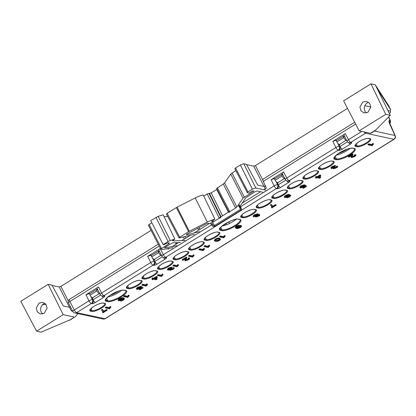 <?xml version="1.0" encoding="UTF-8"?>
<svg xmlns="http://www.w3.org/2000/svg" width="416" height="416" viewBox="0 0 416 416"><rect width="100%" height="100%" fill="white"/><g stroke="black" fill="none" stroke-linecap="round" stroke-linejoin="round"><path stroke-width="0.62" d="M176.4 207.584L177.122 207.178L189.301 231.291L188.573 231.702L176.4 207.584L167.154 213.325L166.457 214.084L179.01 237.962L194.376 234.333M167.154 213.325L179.712 237.203L179.13 238.035M42.682 313.955A6.032 5.512 102.1 0 1 43.55 303.95A6.032 5.512 102.1 0 1 44.944 303.326M39.083 303.066L42.796 302.349L45.88 304.262L47.128 308.152L44.262 313.29L40.342 313.96L37.346 311.938L36.228 308.074L39.083 303.066M366.371 112.934A6.032 5.512 102.1 0 1 367.234 102.929A6.032 5.512 102.1 0 1 368.628 102.31M362.768 102.05L366.48 101.332L369.564 103.246L370.812 107.136L367.947 112.273L364.026 112.944L361.031 110.921L359.913 107.058L362.768 102.05M168.069 241.519L163.145 244.582L150.738 220.61L158.168 216.346L170.279 240.5L168.069 241.519L155.958 217.365M173.3 240.074L173.706 240.895L172.416 240.62L174.824 239.122L163.223 214.817L158.168 216.346M164.076 216.606L167.705 216.455M177.122 207.178L195.192 197.948A11.43 3.073 -26.7 0 1 203.2 194.969L214.89 219.222L211.526 221.312L213.533 221.744L219.248 218.192L207.241 193.976L203.762 196.139M207.241 193.976L211.214 192.92L217.043 189.275M265.897 190.133L255.804 187.975L252.392 189.15L247.952 191.911L247.369 192.743L248.96 193.081L252.616 190.814L253.952 191.1L243.038 198.151L236.87 206.976L235.581 208.047L223.293 184.007L216.627 188.469L228.764 211.926M223.293 184.007L224.583 182.931L236.87 206.976M243.038 198.151L230.75 174.106L224.583 182.931M230.75 174.106L232.04 173.03L244.327 197.075M235.862 170.659L232.04 173.03M252.392 189.15L240.386 164.934L235.544 167.939L234.848 168.698L247.369 192.743M240.386 164.934L243.797 163.758L255.804 187.975M265.236 188.807L264.077 186.467L257.696 185.099L246.464 164.325L243.797 163.758M246.636 164.642L253.718 166.161L255.424 165.573L347.511 108.384M375.232 84.77L385.549 105.711L377.494 89.331L390.707 109.751L388.934 106.111L375.232 84.77L370.942 83.855L343.6 100.833L359.138 130.858L370.443 133.281L375.84 129.927L390.26 115.31L385.736 114.343L359.138 130.858M71.25 319.327L41.106 332.145L36.582 331.178L20.8 301.304L48.142 284.326L52.016 285.152L63.248 305.926L69.545 307.278L70.569 307.039M52.187 285.47L59.186 286.972L60.892 286.38L151.076 230.376M151.809 222.669L148.361 225.134L160.763 249.106L168.688 243.859L168.137 242.788M175.984 242.726L176.556 243.88M371.103 133.11L370.443 133.281M180.601 242.533L172.578 242.861L165.334 246.99C164.518 247.567 164.429 247.842 165.074 247.811L176.93 245.71M164.85 247.348L165.074 247.811L164.632 247.744M174.824 239.122L170.279 240.5M163.145 244.582L163.738 244.707L167.955 242.746L169.39 243.105M169.27 243.027L168.688 243.859M172.931 247.681L162.724 249.491L160.883 249.179M160.976 255.273L154.118 259.532C153.369 259.236 152.584 258.357 151.762 256.89L158.662 252.611C159.458 254.088 160.228 254.977 160.976 255.273L161.486 255.382M154.118 259.532L154.705 259.657M99.258 293.602L92.399 297.861C91.65 297.565 90.865 296.686 90.043 295.22L96.938 290.94C97.739 292.417 98.509 293.306 99.258 293.602L99.767 293.712M92.399 297.861L92.986 297.986M72.452 310.679L71.365 310.944L59.186 286.972M72.743 311.241L71.365 310.944M346.138 140.28L339.279 144.539C338.525 144.248 337.74 143.369 336.924 141.903L343.819 137.618C344.614 139.1 345.389 139.984 346.138 140.28L346.642 140.39M339.279 144.539L339.867 144.669M284.419 178.615L277.56 182.874C276.806 182.577 276.021 181.698 275.2 180.232L282.1 175.947C282.896 177.429 283.67 178.313 284.419 178.615L284.924 178.719M277.56 182.874L278.148 182.998M235.581 208.047L229.731 211.687L229.148 212.514M220.953 217.604L219.248 218.192M189.301 231.291L207.334 222.076A11.185 3.006 -26.7 0 1 214.89 219.222M179.712 237.203L188.573 231.702M173.706 240.895L185.11 240.432M262.626 192.192L257.02 190.991L255.315 191.578L245.97 197.657L240.349 205.696M199.467 231.66L186.93 234.764L186.352 234.728L187.054 233.974L206.638 223.642L207.984 223.257L211.219 223.948M69.087 320.434L74.485 317.08L63.18 314.657L48.142 284.326M74.485 317.08L71.12 319.441M77.953 313.648L75.15 316.904M36.582 331.178L63.18 314.657M375.84 129.927L375.04 130.645M389.412 113.573L390.645 112.112L390.151 111.062L387.894 110.583M370.942 83.855L385.736 114.343M370.812 106.959L364.868 105.695M212.898 220.459L213.533 221.744M282.1 175.947L281.481 174.704L283.015 175.032M275.2 180.232L274.565 179L281.481 174.704M158.662 252.611L158.044 251.363L159.578 251.69M151.762 256.89L151.128 255.658L158.044 251.363M96.938 290.94L96.325 289.692L97.859 290.025M90.043 295.22L89.404 293.987L96.325 289.692M343.819 137.618L343.2 136.375L344.734 136.703M336.924 141.903L336.284 140.67L343.2 136.375M385.549 105.711L390.26 115.31M390.151 111.062L390.733 109.793L388.955 106.153M45.989 304.403L42.468 304.814M253.718 166.161L264.077 186.467L265.782 185.874M242.122 203.159L260.515 191.74M263.817 189.691L266.308 188.141L263.312 181.392C262.709 179.884 262.714 179.119 263.323 179.104M282.448 173.618C281.913 173.384 282.303 172.827 283.608 171.959L271.102 179.722L274.513 178.547L274.7 178.916M337.657 143.088L339.274 146.354A2.824 0.728 153.6 0 0 335.868 147.529L332.821 141.393L345.327 133.63L348.468 139.703A2.824 0.744 152.6 0 0 347.074 141.222L343.928 135.143M102.679 312.645L102.71 311.147L101.421 309.858L102.253 309.343L103.522 310.601L103.428 312.114L106.86 309.982L106.616 309.499L107.318 310.081L103.059 312.728L102.435 312.161L102.57 310.924M103.652 311.334L106.616 309.499M105.264 307.471L106.096 306.956L109.216 307.627L110.266 306.462L110.968 307.044L109.496 308.812L105.508 307.96L105.264 307.471M367.884 144.378L368.716 143.863L371.836 144.529L372.887 143.364L373.589 143.952L372.117 145.72L368.129 144.862L367.884 144.378M118.498 300.326C117.723 300.191 117.952 299.676 119.179 298.787C121.202 297.768 122.59 297.44 123.344 297.804L124.556 298.771L123.391 300.186L120.578 301.122L123.084 300.035L123.75 299.135M120.578 301.122L120.364 300.612M121.68 300.04L123.536 298.756M157.383 275.106L158.215 274.591L161.335 275.257L162.386 274.092L163.088 274.68L161.616 276.448L157.628 275.59L157.383 275.106M214.505 240.859L214.261 240.37L215.306 239.091C217.339 238.103 218.722 237.806 219.45 238.202L220.626 239.158L219.58 240.448L217.693 241.275L215.436 241.337L214.505 240.859L215.55 239.58C217.584 238.592 218.967 238.295 219.695 238.69L220.626 239.158M240.978 225.415L241.223 225.904C242.008 226.034 241.769 226.548 240.51 227.453C238.498 228.462 237.125 228.784 236.382 228.42L235.18 227.479L236.33 226.034L239.132 225.108L239.377 225.592L236.907 226.658L236.246 227.568L236.933 227.911L237.978 226.845L241.223 225.904L241.644 226.143L240.978 225.415L239.356 225.607M236.231 227.287L236.688 227.427L238.056 226.169M331.25 168.121C330.569 167.939 330.886 167.398 332.202 166.499L335.4 165.448L335.644 165.937L332.842 167.076L332.322 168.09L332.129 167.705M332.077 167.601L334.656 166.592L335.26 167.242L334.438 168.282L334.303 168.012M334.194 167.794L335.821 167.279L337.236 165.932L337.636 166.566L337.236 165.932M315.697 177.424L315.453 176.94L316.285 176.42L317.257 176.628L320.065 174.886L320.767 175.474L320.471 177.793L319.686 178.277L317.132 177.731L315.734 178.214L316.67 177.632L315.697 177.424L316.529 176.909L317.502 177.117L320.31 175.375L320.767 175.474M315.734 178.214L315.489 177.726L315.905 177.471M300.316 187.46C299.51 187.304 299.78 186.748 301.122 185.796L304.309 184.756L304.554 185.245L303.774 185.77L301.782 186.368C300.94 186.992 300.804 187.34 301.371 187.424L301.127 186.94L303.358 186.285L304.112 185.494M304.543 185.25L305.001 184.99L306.639 186.295L303.42 188.297L302.713 187.715L304.954 186.321M271.643 207.719L271.674 206.216L270.379 204.932L271.211 204.412L272.48 205.67L272.386 207.184L275.818 205.052L275.574 204.568L276.276 205.15L272.017 207.797L271.398 207.23L271.534 205.998M272.61 206.409L275.574 204.568M204.017 246.147L204.849 245.627L207.969 246.298L209.014 245.133L209.721 245.716L208.25 247.484L204.261 246.631L204.017 246.147M198.926 249.309L199.758 248.789L202.878 249.46L203.923 248.295L204.63 248.877L203.159 250.645L199.17 249.792L198.926 249.309M188.474 255.798L189.306 255.284L192.421 255.949L193.471 254.784L194.178 255.372L192.707 257.14L188.718 256.282L188.474 255.798M185.484 259.314L185.957 258.383L182.837 260.317L182.38 260.218L186.638 257.577L186.103 260.322L188.016 259.709L188.464 258.747L189.348 258.242C190.003 258.424 189.686 258.95 188.396 259.818L185.266 260.837L185.24 258.83L185.021 260.354M182.38 260.218L182.135 259.735L186.394 257.088L186.898 257.738L186.394 257.088M185.858 259.839L187.772 259.225L188.219 258.263L189.103 257.754L189.644 258.461L189.103 257.754M172.926 265.45L173.758 264.935L176.878 265.606L177.928 264.441L178.63 265.023L177.159 266.791L173.17 265.938L172.926 265.45M167.778 269.641C167.097 269.464 167.414 268.918 168.724 268.018L171.922 266.973L172.167 267.457L169.364 268.601L168.849 269.61L168.657 269.23M168.605 269.126L171.179 268.117L171.782 268.767L170.966 269.802L170.83 269.537M170.721 269.318L172.344 268.804L173.763 267.452L174.158 268.091L173.763 267.452M253.484 216.377C252.819 216.206 253.126 215.68 254.415 214.802L257.759 213.736L258.31 214.396L258.003 214.219L257.722 215.233L259.787 214.963L259.262 214.318L258.32 214.417M284.716 197.101C283.941 196.966 284.17 196.451 285.397 195.562C287.42 194.542 288.803 194.215 289.557 194.579L290.774 195.546L289.609 196.96L286.796 197.891L289.302 196.81L289.968 195.91M286.796 197.891L286.582 197.387M287.898 196.815L289.749 195.53M219.56 236.491L220.392 235.976L223.512 236.642L224.562 235.477L225.264 236.064L223.792 237.832L219.804 236.98L219.56 236.491M152.225 278.949L151.98 278.46L152.812 277.945L153.785 278.153L156.588 276.411L157.05 276.51L156.998 279.313L156.213 279.802L153.66 279.256L152.261 279.734L153.197 279.157L152.225 278.949L153.057 278.429L154.029 278.637L156.832 276.895L157.295 276.994M152.261 279.734L152.017 279.25L152.433 278.99M141.84 284.757L142.672 284.242L145.792 284.908L146.838 283.748L147.545 284.331L146.073 286.099L142.085 285.246L141.84 284.757M136.843 288.98C136.037 288.824 136.302 288.272 137.649 287.321L140.837 286.281L141.081 286.764L140.301 287.295L138.31 287.888C137.467 288.512 137.327 288.865 137.894 288.948L137.649 288.46L139.885 287.81L140.639 287.019M141.071 286.775L141.528 286.515L143.166 287.82L139.942 289.822L139.24 289.234L141.482 287.841M351.702 156.088L352.175 155.158L349.055 157.092L348.598 156.993L352.856 154.352L352.321 157.097L354.234 156.484L354.682 155.522L355.566 155.017C356.221 155.199 355.904 155.724 354.609 156.593L351.478 157.612L351.458 155.6L351.234 157.128M348.598 156.993L348.353 156.51L352.612 153.863L353.111 154.513L352.612 153.863M352.076 156.614L353.99 156L354.437 155.033L355.321 154.528L355.862 155.236L355.321 154.528M123.552 296.114L124.384 295.599L127.504 296.265L128.554 295.105L129.256 295.688L127.785 297.456L123.796 296.603L123.552 296.114M339.695 154.17A10.551 2.839 -26.7 0 1 336.482 154.976M236.132 219.279A10.551 2.839 -26.7 0 1 222.186 225.956M110.183 296.421A10.551 2.839 -26.7 0 1 107.89 296.941M167.684 248.612L168.012 249.184L169.437 248.3M172.286 246.532L178.589 242.616M181.896 240.562L190.304 235.342M194.09 232.991L209.31 223.538M219.112 217.922L229.59 211.416M277.342 182.79L277.02 182.582M284.674 178.235L284.201 178.532M339.061 144.461L338.738 144.253M346.393 139.906L345.92 140.202M92.186 297.783L91.858 297.57M99.518 293.228L99.044 293.519M153.904 259.449L153.577 259.241M161.236 254.899L160.763 255.19M334.298 165.989L334.303 165.568M228.774 221.848L229.497 223.47M90.782 296.41L92.399 299.671A2.824 0.728 153.6 0 0 88.988 300.851L85.946 294.715L98.446 286.946L101.592 293.02A2.824 0.744 152.6 0 0 100.194 294.538A2.824 2.824 0 0 0 102.112 296.005A2.824 2.579 -77.9 0 0 103.927 295.672L104.603 295.818A2.824 0.759 153.3 0 1 103.444 297.482L95.41 302.468A2.824 0.759 153.3 0 1 91.998 303.649L91.322 303.503L76.612 312.64L104.946 318.708L393.853 139.287L365.518 133.219L350.808 142.355L351.484 142.501A2.824 0.759 153.3 0 1 350.324 144.16L342.29 149.146A2.824 0.759 153.3 0 1 338.879 150.327L338.203 150.181L289.089 180.684L289.765 180.83A2.824 0.759 153.3 0 1 288.6 182.489L280.571 187.481A2.824 0.759 153.3 0 1 277.16 188.656L276.484 188.51L165.646 257.343L166.322 257.488A2.824 0.759 153.3 0 1 165.162 259.147L157.128 264.139A2.824 0.759 153.3 0 1 153.717 265.314L153.046 265.174L103.927 295.672A2.824 0.863 58.2 0 1 101.592 293.02L150.706 262.522L147.664 256.386L151.076 255.206L151.258 255.575M159.006 250.276C158.475 250.042 158.86 249.491 160.17 248.617L147.664 256.386M344.23 135.72L336.804 140.348L336.232 140.218L336.419 140.587M274.513 178.547L275.085 178.677L282.511 174.049M151.642 255.341L159.068 250.708M97.349 289.042L89.924 293.67M159.188 246.054L69.888 301.512L74.277 309.988L88.988 300.851A2.824 0.863 58.2 0 0 91.322 303.503A2.824 2.579 102.1 0 0 92.399 299.671L93.075 299.816L92.092 297.84M97.287 288.61C96.756 288.371 97.141 287.82 98.446 286.946M85.946 294.715L89.357 293.535L89.539 293.909M89.918 293.654L89.357 293.535M338.972 144.518L339.95 146.5L347.485 141.82M344.167 135.288C343.632 135.054 344.022 134.498 345.327 133.63M332.821 141.393L336.232 140.218M275.938 181.418L277.555 184.683L278.231 184.829L277.248 182.848M153.811 259.506L154.794 261.487L162.328 256.807M151.637 255.325L151.076 255.206M69.888 301.512A2.824 0.744 152.6 0 0 68.494 303.03A2.824 2.824 0 0 1 69.514 299.333A2.824 0.863 -121.8 0 0 69.878 301.491A2.824 0.863 -121.8 0 0 69.888 301.512M72.878 311.506A2.824 2.824 0 0 0 74.797 312.972A2.824 2.579 -77.9 0 0 76.612 312.64A2.824 0.863 58.2 0 1 74.277 309.988A2.824 0.744 152.6 0 0 72.878 311.506L68.494 303.03M152.5 258.081L154.118 261.342A2.824 0.728 153.6 0 0 150.706 262.522A2.824 0.863 58.2 0 0 153.046 265.174A2.824 2.579 102.1 0 0 154.118 261.342L154.794 261.487A2.824 2.579 102.1 0 1 153.717 265.314M160.17 248.617L163.311 254.691A2.824 0.744 152.6 0 0 161.918 256.209L158.772 250.13M239.377 204.864L240.391 206.825C241.545 208.192 241.758 209.3 241.03 210.148L214.911 226.366C213.387 226.918 212.28 226.366 211.593 224.708L210.61 222.732M211.572 222.368L212.55 224.349C212.862 225.337 213.45 225.758 214.318 225.618L240.438 209.399L240.448 208.156L239.97 207.282L240.391 206.825L274.144 185.858A2.824 0.863 58.2 0 0 276.484 188.51A2.824 2.579 102.1 0 0 277.555 184.683A2.824 0.728 153.6 0 0 274.144 185.858L271.102 179.722M283.608 171.959L286.749 178.032A2.824 0.744 152.6 0 0 285.355 179.551L282.209 173.472M374.436 131.066L394.924 135.455A2.824 0.972 -24.5 0 1 395.2 135.684L389.49 122.626L389.36 123.131M74.797 312.972L103.132 319.041A2.824 2.579 -77.9 0 0 104.946 318.708A2.824 0.863 58.2 0 0 105.212 318.677L394.118 139.256A2.824 0.863 -121.8 0 1 393.853 139.287A2.824 2.579 102.1 0 0 394.924 135.455L389.802 124.223C388.814 121.914 388.705 120.583 389.48 120.229L389.969 120.12A2.824 0.972 -24.5 0 1 390.244 120.344L388.679 116.912M334.277 168.189L336.066 167.768L337.48 166.416C337.917 166.634 337.584 167.112 336.497 167.84L333.585 168.792L333.684 168.059L331.495 168.605C330.814 168.428 331.131 167.882 332.446 166.982L332.202 166.499M332.446 166.982L335.644 165.937M331.495 168.605L330.923 167.929M333.585 168.792L333.117 168.173M336.716 167.024L336.357 166.436M336.066 167.768L335.821 167.279M332.088 167.955L334.381 167.445L334.901 167.076L334.656 166.592M334.901 167.076L335.26 167.242M334.381 167.445L334.136 166.962M319.946 175.984L317.964 177.216L319.743 177.596L319.946 175.984M316.529 176.909L316.285 176.42M320.31 175.375L320.065 174.886M317.502 177.117L317.257 176.628M318.484 176.894L319.498 177.112L319.613 176.186M319.743 177.596L319.498 177.112M302.957 188.198L305.484 186.633L304.808 186.238L303.779 187.008L300.56 187.944C299.754 187.788 300.024 187.236 301.366 186.285L301.122 185.796M301.366 186.285L304.554 185.245M300.56 187.944L299.915 187.216M301.059 187.252L303.602 186.774L305.245 185.479L305.001 184.99M305.245 185.479L306.639 186.295M304.356 185.983L304.127 185.531M303.602 186.774L303.358 186.285M270.624 205.416L271.456 204.901L271.211 204.412M271.456 204.901L272.48 205.67M275.818 205.052L276.276 205.15M204.261 246.631L205.093 246.116L208.213 246.782L209.258 245.617L209.014 245.133M209.258 245.617L209.721 245.716M208.213 246.782L207.969 246.298M205.093 246.116L204.849 245.627M199.17 249.792L200.002 249.278L203.122 249.943L204.168 248.778L203.923 248.295M204.168 248.778L204.63 248.877M203.122 249.943L202.878 249.46M200.002 249.278L199.758 248.789M188.718 256.282L189.55 255.767L192.665 256.438L193.716 255.273L193.471 254.784M193.716 255.273L194.178 255.372M192.665 256.438L192.421 255.949M189.55 255.767L189.306 255.284M185.266 260.837L184.709 260.161M188.739 258.898L188.219 258.263M188.016 259.709L187.772 259.225M185.905 260.192L185.895 259.912M173.17 265.938L174.002 265.424L177.122 266.089L178.173 264.924L177.928 264.441M178.173 264.924L178.63 265.023M177.122 266.089L176.878 265.606M174.002 265.424L173.758 264.935M170.804 269.708L172.588 269.287L174.008 267.94C174.439 268.159 174.112 268.632 173.02 269.365L170.108 270.317L170.206 269.584L168.022 270.13C167.341 269.948 167.658 269.407 168.969 268.507L168.724 268.018M168.969 268.507L172.167 267.457M168.022 270.13L167.45 269.448M170.108 270.317L169.645 269.698M173.243 268.549L172.879 267.956M172.588 269.287L172.344 268.804M168.615 269.474L170.908 268.97L171.423 268.601L171.179 268.117M171.423 268.601L171.782 268.767M170.908 268.97L170.664 268.481M259.262 214.318L259.506 214.802C260.083 214.947 259.818 215.394 258.716 216.143L255.856 217.058L256.022 216.289L253.729 216.866C253.063 216.689 253.37 216.164 254.66 215.29L258.003 214.219L257.759 213.736M253.729 216.866L253.162 216.19M255.856 217.058L255.377 216.434M258.684 215.322L257.067 215.805L256.688 216.544L258.3 216.06L258.846 215.415M257.176 214.739L255.07 215.374L254.561 216.346L256.677 215.701L257.395 214.869M254.66 215.29L254.415 214.802M258.3 216.06L258.055 215.571L258.44 214.838M256.443 216.055L258.055 215.571M256.677 215.701L256.433 215.218L256.932 214.25M254.316 215.862L256.433 215.218M235.425 227.963L236.574 226.522L239.377 225.592M237.505 227.869L239.975 227.443C240.776 226.84 240.906 226.496 240.365 226.413L238.202 227.048C237.401 227.63 237.271 227.958 237.806 228.03L237.578 227.573M240.661 226.585L240.365 226.413M236.574 226.522L236.33 226.034M237.978 226.845L237.734 226.361M236.933 227.911L236.688 227.427M236.834 227.89L236.59 227.406M237.562 227.547L239.73 226.954L240.349 226.408M239.975 227.443L239.73 226.954M289.89 195.806L289.266 195.551L288.179 196.648L284.96 197.59C284.185 197.449 284.414 196.934 285.641 196.05C287.664 195.026 289.052 194.698 289.801 195.068L290.774 195.546M284.96 197.59L284.32 196.862M288.402 195.463L286.094 196.108L285.776 197.07L287.94 196.456L288.402 195.463L288.662 195.608M285.475 196.898L285.776 197.07L285.537 196.596L287.695 195.972L288.158 194.974M289.801 195.068L289.557 194.579M285.641 196.05L285.397 195.562M289.302 196.81L289.058 196.321M288.34 197.246L288.096 196.763M287.576 197.366L287.42 197.059M287.94 196.456L287.695 195.972M219.804 236.98L220.636 236.46L223.756 237.13L224.806 235.966L224.562 235.477M224.806 235.966L225.264 236.064M223.756 237.13L223.512 236.642M220.636 236.46L220.392 235.976M218.863 239.205C218.369 238.888 217.396 239.044 215.935 239.678L215.374 240.422L216.268 240.817C216.762 241.14 217.74 240.978 219.206 240.339L219.762 239.6L218.863 239.205M215.55 239.58L215.306 239.091M219.695 238.69L219.45 238.202M219.206 240.339L218.962 239.855L219.476 239.387M215.41 240.152L216.024 240.334C216.518 240.651 217.495 240.495 218.962 239.855M216.268 240.817L216.024 240.334M157.628 275.59L158.46 275.075L161.58 275.746L162.63 274.581L162.386 274.092M162.63 274.581L163.088 274.68M161.58 275.746L161.335 275.257M158.46 275.075L158.215 274.591M156.473 277.503L154.487 278.736L156.27 279.12L156.473 277.503M153.057 278.429L152.812 277.945M156.832 276.895L156.588 276.411M154.029 278.637L153.785 278.153M155.007 278.413L156.021 278.632L156.14 277.711M156.27 279.12L156.021 278.632M142.085 285.246L142.917 284.731L146.037 285.397L147.082 284.232L146.838 283.748M147.082 284.232L147.545 284.331M146.037 285.397L145.792 284.908M142.917 284.731L142.672 284.242M139.485 289.723L142.007 288.153L141.336 287.758L140.306 288.527L137.088 289.468C136.282 289.312 136.547 288.756 137.894 287.804L137.649 287.321M137.894 287.804L141.081 286.764M137.088 289.468L136.438 288.74M137.582 288.777L140.13 288.298L141.773 286.998L141.528 286.515M141.773 286.998L143.166 287.82M140.884 287.503L140.655 287.05M140.13 288.298L139.885 287.81M351.478 157.612L350.927 156.936M354.957 155.672L354.437 155.033M354.234 156.484L353.99 156M352.118 156.962L352.113 156.686M123.796 296.603L124.628 296.088L127.748 296.754L128.799 295.589L128.554 295.105M128.799 295.589L129.256 295.688M127.748 296.754L127.504 296.265M124.628 296.088L124.384 295.599M123.672 299.031L123.053 298.776L121.966 299.874L118.742 300.815C117.967 300.674 118.196 300.165 119.428 299.276C121.446 298.256 122.834 297.929 123.588 298.293L124.556 298.771M118.742 300.815L118.102 300.092M122.19 298.688L119.881 299.333L119.558 300.295L121.722 299.681L122.19 298.688L122.444 298.834M119.257 300.128L119.558 300.295L119.324 299.822M123.588 298.293L123.344 297.804M119.428 299.276L119.179 298.787M123.084 300.035L122.84 299.546M122.127 300.477L121.883 299.988M121.358 300.591L121.207 300.284M121.722 299.681L121.477 299.198L121.945 298.199M119.314 299.806L121.477 299.198M368.129 144.862L368.961 144.347L372.081 145.018L373.131 143.853L372.887 143.364M373.131 143.853L373.589 143.952M372.081 145.018L371.836 144.529M368.961 144.347L368.716 143.863M105.508 307.96L106.34 307.445L109.46 308.11L110.51 306.946L110.266 306.462M110.51 306.946L110.968 307.044M109.46 308.11L109.216 307.627M106.34 307.445L106.096 306.956M101.665 310.346L102.497 309.832L102.253 309.343M102.497 309.832L103.522 310.601M106.86 309.982L107.318 310.081M240.448 208.156L238.956 205.322M110.053 295.339A10.598 2.933 153.5 0 0 117.686 291.756A10.598 2.933 153.5 0 0 118.758 291.06M225.316 225.181L224.77 224.084M121.55 290.311A11.445 3.167 -26.5 0 1 107.708 297.092M338.551 153.442A10.598 2.933 153.5 0 0 346.169 149.864A10.598 2.933 153.5 0 0 347.329 149.105M350.106 148.356A11.445 3.167 -26.5 0 1 336.232 155.189M60.892 286.38L68.302 300.908M185.078 236.636L185.822 238.124M211.214 192.92L222.55 215.784M228.441 212.129L216.726 189.493M235.544 167.939L247.952 191.911M217.324 187.71L229.731 211.687M195.192 197.948L207.334 222.076M208.946 193.388L220.641 216.975M221.021 216.736L209.508 193.508M184.402 239.008L183.425 237.042M149.063 224.375L161.465 248.347M176.15 244.135L175.458 242.746M186.68 234.239L186.93 234.764M198.702 230.126L197.735 228.192M198.942 227.573L199.862 229.408M255.424 165.573L262.933 180.289M285.355 179.551A2.824 2.824 0 0 0 287.274 181.017A2.824 2.579 -77.9 0 0 289.089 180.684A2.824 0.863 58.2 0 1 286.749 178.032L335.868 147.529A2.824 0.863 58.2 0 0 338.203 150.181A2.824 2.579 102.1 0 0 339.274 146.354L339.95 146.5A2.824 2.579 102.1 0 1 338.879 150.327M347.074 141.222A2.824 2.824 0 0 0 348.993 142.688A2.824 2.579 -77.9 0 0 350.808 142.355A2.824 0.863 58.2 0 1 348.468 139.703L361.795 131.43M355.623 124.062L263.312 181.392M104.884 303.342A8.05 2.163 -26.7 0 1 101.577 308.069A8.05 2.163 -26.7 0 1 91.863 311.428L90.511 311.142A8.05 2.163 -26.7 0 1 93.818 306.41A8.05 2.163 -26.7 0 1 103.537 303.051L104.884 303.342A0.567 0.515 102.1 0 1 104.52 303.41L103.173 303.118A0.567 0.515 -77.9 0 0 103.537 303.051M370.053 138.663A8.05 2.163 -26.7 0 1 366.746 143.395A8.05 2.163 -26.7 0 1 357.032 146.754L355.68 146.463A8.05 2.163 -26.7 0 1 358.987 141.731A8.05 2.163 -26.7 0 1 368.701 138.377L370.053 138.663A0.567 0.515 102.1 0 1 369.689 138.731L368.337 138.445A0.567 0.515 -77.9 0 0 368.701 138.377M106.288 301.345A11.159 3 -26.7 0 1 110.869 294.788A11.159 3 -26.7 0 1 124.337 290.134L125.689 290.425A11.159 3 -26.7 0 1 121.103 296.977A11.159 3 -26.7 0 1 107.635 301.631L106.288 301.345A0.567 0.515 -77.9 0 0 106.501 300.576L107.853 300.867A10.592 2.85 153.3 0 0 119.215 297.284A10.592 2.85 153.3 0 0 125.882 290.779L125.325 290.488A0.567 0.515 -77.9 0 0 125.689 290.425M334.88 159.38A11.159 3 -26.7 0 1 339.461 152.823A11.159 3 -26.7 0 1 352.929 148.174L354.276 148.46A11.159 3 -26.7 0 1 349.695 155.017A11.159 3 -26.7 0 1 336.227 159.671L334.88 159.38A0.567 0.515 -77.9 0 0 335.093 158.616L336.44 158.907A10.592 2.85 153.3 0 0 347.807 155.324A10.592 2.85 153.3 0 0 354.468 148.819L353.917 148.528A0.567 0.515 -77.9 0 0 354.276 148.46M272.475 198.136A8.05 2.163 -26.7 0 1 275.777 193.409A8.05 2.163 -26.7 0 1 285.496 190.05L286.842 190.341A8.05 2.163 -26.7 0 1 283.535 195.068A8.05 2.163 -26.7 0 1 273.822 198.427L272.475 198.136A0.567 0.515 -77.9 0 0 272.688 197.371L274.035 197.662A7.483 2.012 153.3 0 0 282.064 195.13A7.483 2.012 153.3 0 0 286.775 190.533L286.484 190.408A0.567 0.515 -77.9 0 0 286.842 190.341M173.722 259.464A8.05 2.163 -26.7 0 1 177.029 254.738A8.05 2.163 -26.7 0 1 186.742 251.378L188.094 251.67A8.05 2.163 -26.7 0 1 184.787 256.396A8.05 2.163 -26.7 0 1 175.068 259.756L173.722 259.464A0.567 0.515 -77.9 0 0 173.935 258.7L175.287 258.986A7.483 2.012 153.3 0 0 183.316 256.459A7.483 2.012 153.3 0 0 188.022 251.862L187.73 251.732A0.567 0.515 -77.9 0 0 188.094 251.67M256.927 207.792A8.05 2.163 -26.7 0 1 260.234 203.06A8.05 2.163 -26.7 0 1 269.948 199.706L271.3 199.992A8.05 2.163 -26.7 0 1 267.992 204.724A8.05 2.163 -26.7 0 1 258.279 208.078L256.927 207.792A0.567 0.515 -77.9 0 0 257.145 207.022L258.492 207.314A7.483 2.012 153.3 0 0 266.521 204.786A7.483 2.012 153.3 0 0 271.232 200.19L270.936 200.06A0.567 0.515 -77.9 0 0 271.3 199.992M189.264 249.813A8.05 2.163 -26.7 0 1 192.572 245.081A8.05 2.163 -26.7 0 1 202.285 241.727L203.637 242.013A8.05 2.163 -26.7 0 1 200.33 246.745A8.05 2.163 -26.7 0 1 190.616 250.099L189.264 249.813A0.567 0.515 -77.9 0 0 189.478 249.044L190.83 249.335A7.483 2.012 153.3 0 0 198.858 246.802A7.483 2.012 153.3 0 0 203.57 242.206L203.273 242.081A0.567 0.515 -77.9 0 0 203.637 242.013M204.807 240.157A8.05 2.163 -26.7 0 1 208.114 235.43A8.05 2.163 -26.7 0 1 217.833 232.071L219.18 232.362A8.05 2.163 -26.7 0 1 215.873 237.089A8.05 2.163 -26.7 0 1 206.159 240.448L204.807 240.157A0.567 0.515 -77.9 0 0 205.026 239.392L206.372 239.684A7.483 2.012 153.3 0 0 214.401 237.151A7.483 2.012 153.3 0 0 219.112 232.554L218.816 232.424A0.567 0.515 -77.9 0 0 219.18 232.362M241.384 217.443A8.05 2.163 -26.7 0 1 244.691 212.716A8.05 2.163 -26.7 0 1 254.405 209.357L255.757 209.648A8.05 2.163 -26.7 0 1 252.45 214.375A8.05 2.163 -26.7 0 1 242.736 217.734L241.384 217.443A0.567 0.515 -77.9 0 0 241.597 216.679L242.949 216.965A7.483 2.012 153.3 0 0 250.978 214.438A7.483 2.012 153.3 0 0 255.684 209.841L255.393 209.711A0.567 0.515 -77.9 0 0 255.757 209.648M319.103 169.177A8.05 2.163 -26.7 0 1 322.41 164.445A8.05 2.163 -26.7 0 1 332.129 161.091L333.476 161.377A8.05 2.163 -26.7 0 1 330.169 166.109A8.05 2.163 -26.7 0 1 320.455 169.468L319.103 169.177A0.567 0.515 -77.9 0 0 319.322 168.412L320.668 168.698A7.483 2.012 153.3 0 0 328.697 166.171A7.483 2.012 153.3 0 0 333.408 161.574L333.112 161.444A0.567 0.515 -77.9 0 0 333.476 161.377M141.461 280.628A8.05 2.163 -26.7 0 1 138.154 285.355A8.05 2.163 -26.7 0 1 128.44 288.714L127.088 288.423A8.05 2.163 -26.7 0 1 130.395 283.696A8.05 2.163 -26.7 0 1 140.109 280.337L141.461 280.628A0.567 0.515 102.1 0 1 141.097 280.696L139.745 280.405A0.567 0.515 -77.9 0 0 140.109 280.337M303.56 178.828A8.05 2.163 -26.7 0 1 306.868 174.101A8.05 2.163 -26.7 0 1 316.581 170.742L317.933 171.033A8.05 2.163 -26.7 0 1 314.626 175.76A8.05 2.163 -26.7 0 1 304.912 179.119L303.56 178.828A0.567 0.515 -77.9 0 0 303.774 178.064L305.126 178.355A7.483 2.012 153.3 0 0 313.154 175.822A7.483 2.012 153.3 0 0 317.86 171.226L317.569 171.101A0.567 0.515 -77.9 0 0 317.933 171.033M157.004 270.972A8.05 2.163 -26.7 0 1 153.696 275.704A8.05 2.163 -26.7 0 1 143.983 279.063L142.631 278.772A8.05 2.163 -26.7 0 1 145.938 274.04A8.05 2.163 -26.7 0 1 155.657 270.686L157.004 270.972A0.567 0.515 102.1 0 1 156.64 271.04L155.293 270.754A0.567 0.515 -77.9 0 0 155.657 270.686M172.546 261.321A8.05 2.163 -26.7 0 1 169.239 266.053A8.05 2.163 -26.7 0 1 159.526 269.407L158.179 269.121A8.05 2.163 -26.7 0 1 161.486 264.389A8.05 2.163 -26.7 0 1 171.2 261.03L172.546 261.321A0.567 0.515 102.1 0 1 172.188 261.388L170.836 261.097A0.567 0.515 -77.9 0 0 171.2 261.03M239.985 219.44A11.159 3 -26.7 0 1 235.399 225.997A11.159 3 -26.7 0 1 221.931 230.651L220.584 230.365A11.159 3 -26.7 0 1 225.165 223.808A11.159 3 -26.7 0 1 238.633 219.154L239.985 219.44A0.567 0.515 102.1 0 1 239.621 219.508L238.269 219.222A0.567 0.515 -77.9 0 0 238.633 219.154M289.364 188.776L288.018 188.484A8.05 2.163 -26.7 0 1 291.325 183.752A8.05 2.163 -26.7 0 1 301.038 180.398L302.39 180.684A8.05 2.163 -26.7 0 1 299.083 185.416A8.05 2.163 -26.7 0 1 289.364 188.776A0.567 0.515 -77.9 0 0 289.583 188.006A7.483 2.012 153.3 0 0 297.612 185.479A7.483 2.012 153.3 0 0 302.318 180.882L300.674 180.461A0.567 0.515 -77.9 0 0 301.038 180.398M161.918 256.209A2.824 2.824 0 0 0 163.831 257.676A2.824 2.579 -77.9 0 0 165.646 257.343A2.824 0.863 58.2 0 1 163.311 254.691L212.55 224.349M389.678 123.438A2.824 2.673 77.1 0 0 389.969 120.12L388.56 117.031M288.538 185.89L289.583 188.006L288.231 187.72A0.567 0.515 102.1 0 1 288.018 188.484M287.778 186.8L288.231 187.72A7.483 2.012 153.3 0 1 287.596 187.314C288.07 187.252 285.964 187.845 290.768 184.137C294.336 181.459 300.82 179.904 300.674 180.461M220.106 228.197L220.797 229.596L222.149 229.887A10.592 2.85 153.3 0 0 233.511 226.304A10.592 2.85 153.3 0 0 240.178 219.799L239.621 219.508M238.269 219.222C233.756 217.329 216.268 229.356 219.898 229.029A10.592 2.85 153.3 0 0 220.797 229.596A0.567 0.515 102.1 0 1 220.584 230.365M220.839 227.224L222.149 229.887A0.567 0.515 -77.9 0 1 221.931 230.651M157.94 267.436L158.392 268.351L159.739 268.642A7.483 2.012 153.3 0 0 167.773 266.11A7.483 2.012 153.3 0 0 172.479 261.513L172.188 261.388M170.836 261.097C170.981 260.541 164.497 262.096 160.93 264.774C156.125 268.481 158.231 267.883 157.758 267.951A7.483 2.012 153.3 0 0 158.392 268.351A0.567 0.515 102.1 0 1 158.179 269.121M158.699 266.526L159.739 268.642A0.567 0.515 -77.9 0 1 159.526 269.407M142.397 277.087L142.849 278.008L144.196 278.294A7.483 2.012 153.3 0 0 152.225 275.766A7.483 2.012 153.3 0 0 156.936 271.17L156.64 271.04M155.293 270.754C155.433 270.192 148.954 271.747 145.382 274.425C140.582 278.132 142.688 277.54 142.215 277.607A7.483 2.012 153.3 0 0 142.849 278.008A0.567 0.515 102.1 0 1 142.631 278.772M143.156 276.177L144.196 278.294A0.567 0.515 -77.9 0 1 143.983 279.063M303.321 177.148L303.774 178.064A7.483 2.012 153.3 0 1 303.139 177.663L303.467 176.935C305.204 174.19 314.434 170.05 316.217 170.81A0.567 0.515 102.1 0 0 316.581 170.742M304.086 176.238L305.126 178.355A0.567 0.515 102.1 0 1 304.912 179.119M126.849 286.744L127.301 287.659L128.653 287.95A7.483 2.012 153.3 0 0 136.682 285.418A7.483 2.012 153.3 0 0 141.393 280.821L141.097 280.696M139.745 280.405C139.89 279.848 133.411 281.398 129.839 284.081C125.039 287.789 127.14 287.191 126.667 287.258A7.483 2.012 153.3 0 0 127.301 287.659A0.567 0.515 102.1 0 1 127.088 288.423M127.613 285.834L128.653 287.95A0.567 0.515 -77.9 0 1 128.44 288.714M319.628 166.582L320.668 168.698A0.567 0.515 102.1 0 1 320.455 169.468M318.869 167.492L319.322 168.412A7.483 2.012 153.3 0 1 318.687 168.012L319.01 167.284C320.752 164.533 329.976 160.399 331.765 161.158A0.567 0.515 102.1 0 0 332.129 161.091M204.573 238.472L205.026 239.392A7.483 2.012 153.3 0 1 204.391 238.992L204.714 238.264C206.456 235.513 215.686 231.379 217.469 232.138A0.567 0.515 102.1 0 0 217.833 232.071M205.332 237.567L206.372 239.684A0.567 0.515 102.1 0 1 206.159 240.448M241.145 215.758L241.597 216.679A7.483 2.012 153.3 0 1 240.963 216.278L241.29 215.55C243.027 212.8 252.257 208.666 254.041 209.425A0.567 0.515 102.1 0 0 254.405 209.357M241.909 214.848L242.949 216.965A0.567 0.515 102.1 0 1 242.736 217.734M189.03 248.128L189.478 249.044A7.483 2.012 153.3 0 1 188.843 248.643L189.171 247.915C190.913 245.17 200.138 241.036 201.926 241.79A0.567 0.515 102.1 0 0 202.285 241.727M189.79 247.218L190.83 249.335A0.567 0.515 102.1 0 1 190.616 250.099M256.693 206.107L257.145 207.022A7.483 2.012 153.3 0 1 256.506 206.622L256.833 205.894C258.575 203.148 267.8 199.014 269.589 199.768A0.567 0.515 102.1 0 0 269.948 199.706M257.452 205.197L258.492 207.314A0.567 0.515 102.1 0 1 258.279 208.078M173.482 257.78L173.935 258.7A7.483 2.012 153.3 0 1 173.3 258.3L173.623 257.572C175.365 254.821 184.595 250.687 186.378 251.446A0.567 0.515 102.1 0 0 186.742 251.378M174.242 256.87L175.287 258.986A0.567 0.515 102.1 0 1 175.068 259.756M272.236 196.451L272.688 197.371A7.483 2.012 153.3 0 1 272.054 196.971L272.376 196.243C274.118 193.492 283.348 189.358 285.132 190.117A0.567 0.515 102.1 0 0 285.496 190.05M272.995 195.546L274.035 197.662A0.567 0.515 102.1 0 1 273.822 198.427M334.402 157.212L335.093 158.616A10.592 2.85 153.3 0 1 334.194 158.049C333.216 158.283 334.625 156.775 338.432 153.525C344.495 149.802 349.206 148.039 352.565 148.236A0.567 0.515 102.1 0 0 352.929 148.174M335.135 156.244L336.44 158.907A0.567 0.515 102.1 0 1 336.227 159.671M105.81 299.177L106.501 300.576A10.592 2.85 153.3 0 1 105.602 300.009C104.624 300.243 106.033 298.735 109.84 295.485C115.903 291.762 120.614 290.004 123.973 290.202A0.567 0.515 102.1 0 0 124.337 290.134M106.543 298.21L107.853 300.867A0.567 0.515 102.1 0 1 107.635 301.631M90.277 309.457L90.73 310.372L92.076 310.664A7.483 2.012 153.3 0 0 100.105 308.131A7.483 2.012 153.3 0 0 104.816 303.534L104.52 303.41M103.173 303.118C103.319 302.562 96.834 304.112 93.267 306.795C88.462 310.502 90.568 309.904 90.095 309.972A7.483 2.012 153.3 0 0 90.73 310.372A0.567 0.515 102.1 0 1 90.511 311.142M91.036 308.547L92.076 310.664A0.567 0.515 -77.9 0 1 91.863 311.428M355.441 144.778L355.893 145.699L357.245 145.985A7.483 2.012 153.3 0 0 365.274 143.458A7.483 2.012 153.3 0 0 369.98 138.861L369.689 138.731M368.337 138.445C368.482 137.883 362.003 139.438 358.431 142.116C353.626 145.824 355.732 145.231 355.259 145.298A7.483 2.012 153.3 0 0 355.893 145.699A0.567 0.515 102.1 0 1 355.68 146.463M356.2 143.868L357.245 145.985A0.567 0.515 -77.9 0 1 357.032 146.754M91.998 303.649A2.824 2.579 102.1 0 0 93.075 299.816L100.61 295.136M277.16 188.656A2.824 2.579 102.1 0 0 278.231 184.829L285.766 180.149M302.39 180.684A0.567 0.515 102.1 0 1 302.026 180.752M93.075 299.816A2.824 0.863 58.2 0 0 95.41 302.468M101.748 295.901A2.824 0.863 58.2 0 0 103.444 297.482M102.112 296.005L102.788 296.15A2.824 2.579 -77.9 0 0 104.603 295.818M154.794 261.487A2.824 0.863 58.2 0 0 157.128 264.139M163.467 257.572A2.824 0.863 58.2 0 0 165.162 259.147M163.831 257.676L164.507 257.821A2.824 2.579 -77.9 0 0 166.322 257.488M278.231 184.829A2.824 0.863 58.2 0 0 280.571 187.481M286.905 180.913A2.824 0.863 58.2 0 0 288.6 182.489M287.274 181.017L287.95 181.163A2.824 2.579 -77.9 0 0 289.765 180.83M339.95 146.5A2.824 0.863 58.2 0 0 342.29 149.146M348.629 142.584A2.824 0.863 58.2 0 0 350.324 144.16M348.993 142.688L349.669 142.828A2.824 2.579 -77.9 0 0 351.484 142.501M364.016 131.903A2.824 0.863 58.2 0 0 365.518 133.219A2.824 2.579 102.1 0 0 366.361 132.408M389.802 124.223A2.824 0.972 -24.5 0 1 390.078 124.446M389.48 120.229A2.824 2.673 77.1 0 1 389.553 123.006M212.529 222.009L214.911 226.366M241.03 210.148L238.586 205.826M239.964 207.246L238.982 205.348M226.392 224.801A8.476 7.722 -77 0 0 226.221 223.2M374.878 130.796L370.973 133.219M125.325 290.488L123.973 290.202M353.917 148.528L352.565 148.236M286.484 190.408L285.132 190.117M187.73 251.732L186.378 251.446M270.936 200.06L269.589 199.768M203.273 242.081L201.926 241.79M218.816 232.424L217.469 232.138M255.393 209.711L254.041 209.425M333.112 161.444L331.765 161.158M317.569 171.101L316.217 170.81M158.241 244.228L69.514 299.333M103.132 319.041A2.824 2.824 0 0 0 105.212 318.677M102.788 296.15L102.461 296.052M97.048 288.46L100.194 294.538M164.507 257.821L164.18 257.722M287.95 181.163L287.622 181.064M349.669 142.828L349.341 142.735M354.676 122.236L263.052 179.14M394.118 139.256A2.824 2.824 0 0 0 395.2 135.684M389.698 123.49A2.824 2.824 0 0 0 390.244 120.344M226.439 224.786L226.257 223.179"/></g></svg>
